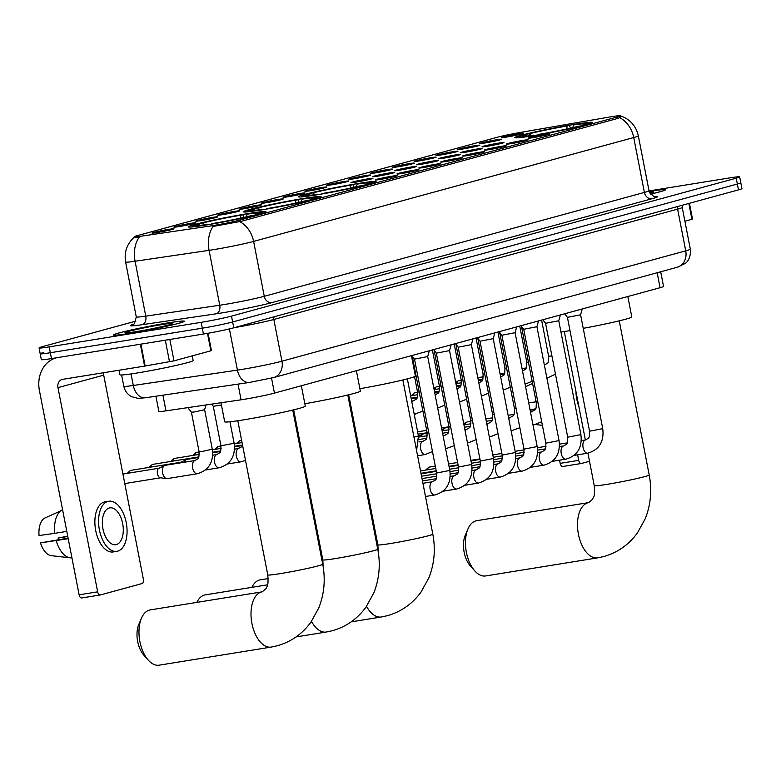 <?xml version="1.0" encoding="UTF-8"?>
<svg xmlns="http://www.w3.org/2000/svg" width="781" height="781" viewBox="0 0 781 781"><rect width="100%" height="100%" fill="white"/><g stroke="black" fill="none" stroke-linecap="round" stroke-linejoin="round"><path stroke-width="1.17" d="M358.147 183.496A39.558 1.933 -11 0 0 318.423 191.13A39.558 1.933 -11 0 0 298.41 196.753A39.558 1.933 -11 0 0 316.354 194.918A39.558 1.933 -11 0 0 356.077 187.274A39.558 1.933 -11 0 0 376.081 181.651A39.558 1.933 -11 0 0 358.147 183.496M303.106 198.54A39.558 1.933 -11 0 0 263.382 206.174A39.558 1.933 -11 0 0 243.369 211.797A39.558 1.933 -11 0 0 261.303 209.962A39.558 1.933 -11 0 0 301.027 202.318A39.558 1.933 -11 0 0 321.04 196.695A39.558 1.933 -11 0 0 303.106 198.54M248.055 213.584A39.558 1.933 -11 0 0 208.332 221.218A39.558 1.933 -11 0 0 188.319 226.841A39.558 1.933 -11 0 0 206.262 225.006A39.558 1.933 -11 0 0 245.986 217.362A39.558 1.933 -11 0 0 265.989 211.739A39.558 1.933 -11 0 0 248.055 213.584M574.543 124.355A39.558 1.933 -11 0 0 534.829 131.989A39.558 1.933 -11 0 0 514.816 137.612A39.558 1.933 -11 0 0 532.749 135.777A39.558 1.933 -11 0 0 572.473 128.133A39.558 1.933 -11 0 0 592.486 122.51A39.558 1.933 -11 0 0 574.543 124.355M484.786 143.001A11.198 0.547 169 0 1 479.71 143.538A11.198 0.547 169 0 1 485.226 141.966A11.198 0.547 169 0 1 496.609 139.77A11.198 0.547 169 0 1 501.685 139.262A11.198 0.547 169 0 1 495.886 140.873A11.198 0.547 169 0 1 484.786 143.001M462.938 148.976A11.198 0.547 169 0 1 457.871 149.503A11.198 0.547 169 0 1 463.387 147.931A11.198 0.547 169 0 1 474.77 145.735A11.198 0.547 169 0 1 479.837 145.237A11.198 0.547 169 0 1 474.038 146.838A11.198 0.547 169 0 1 462.938 148.976M441.089 154.941A11.198 0.547 169 0 1 436.023 155.478A11.198 0.547 169 0 1 441.538 153.906A11.198 0.547 169 0 1 452.921 151.709A11.198 0.547 169 0 1 457.998 151.202A11.198 0.547 169 0 1 452.189 152.812A11.198 0.547 169 0 1 441.089 154.941M419.251 160.915A11.198 0.547 169 0 1 414.174 161.442A11.198 0.547 169 0 1 419.69 159.871A11.198 0.547 169 0 1 431.073 157.684A11.198 0.547 169 0 1 436.149 157.176A11.198 0.547 169 0 1 430.351 158.777A11.198 0.547 169 0 1 419.251 160.915M397.402 166.88A11.198 0.547 169 0 1 392.335 167.417A11.198 0.547 169 0 1 397.851 165.845A11.198 0.547 169 0 1 409.234 163.649A11.198 0.547 169 0 1 414.311 163.151A11.198 0.547 169 0 1 408.502 164.752A11.198 0.547 169 0 1 397.402 166.88M375.554 172.855A11.198 0.547 169 0 1 370.487 173.392A11.198 0.547 169 0 1 376.003 171.81A11.198 0.547 169 0 1 387.386 169.623A11.198 0.547 169 0 1 392.462 169.116A11.198 0.547 169 0 1 386.654 170.727A11.198 0.547 169 0 1 375.554 172.855M353.715 178.82A11.198 0.547 169 0 1 348.648 179.357A11.198 0.547 169 0 1 354.154 177.785A11.198 0.547 169 0 1 365.537 175.588A11.198 0.547 169 0 1 370.614 175.09A11.198 0.547 169 0 1 364.815 176.691A11.198 0.547 169 0 1 353.715 178.82M331.866 184.794A11.198 0.547 169 0 1 326.8 185.331A11.198 0.547 169 0 1 332.315 183.75A11.198 0.547 169 0 1 343.699 181.563A11.198 0.547 169 0 1 348.775 181.055A11.198 0.547 169 0 1 342.966 182.666A11.198 0.547 169 0 1 331.866 184.794M310.018 190.759A11.198 0.547 169 0 1 304.951 191.296A11.198 0.547 169 0 1 310.467 189.724A11.198 0.547 169 0 1 321.85 187.528A11.198 0.547 169 0 1 326.927 187.03A11.198 0.547 169 0 1 321.128 188.631A11.198 0.547 169 0 1 310.018 190.759M288.179 196.734A11.198 0.547 169 0 1 283.113 197.271A11.198 0.547 169 0 1 288.628 195.689A11.198 0.547 169 0 1 300.011 193.503A11.198 0.547 169 0 1 305.078 192.995A11.198 0.547 169 0 1 299.279 194.606A11.198 0.547 169 0 1 288.179 196.734M266.331 202.699A11.198 0.547 169 0 1 261.264 203.236A11.198 0.547 169 0 1 266.78 201.664A11.198 0.547 169 0 1 278.163 199.467A11.198 0.547 169 0 1 283.239 198.97A11.198 0.547 169 0 1 277.431 200.571A11.198 0.547 169 0 1 266.331 202.699M244.492 208.673A11.198 0.547 169 0 1 239.416 209.21A11.198 0.547 169 0 1 244.931 207.639A11.198 0.547 169 0 1 256.314 205.442A11.198 0.547 169 0 1 261.391 204.934A11.198 0.547 169 0 1 255.592 206.545A11.198 0.547 169 0 1 244.492 208.673M222.644 214.648A11.198 0.547 169 0 1 217.577 215.175A11.198 0.547 169 0 1 223.093 213.603A11.198 0.547 169 0 1 234.476 211.407A11.198 0.547 169 0 1 239.542 210.909A11.198 0.547 169 0 1 233.744 212.51A11.198 0.547 169 0 1 222.644 214.648M200.795 220.613A11.198 0.547 169 0 1 195.728 221.15A11.198 0.547 169 0 1 201.244 219.578A11.198 0.547 169 0 1 212.627 217.382A11.198 0.547 169 0 1 217.704 216.874A11.198 0.547 169 0 1 211.895 218.485A11.198 0.547 169 0 1 200.795 220.613M178.956 226.588A11.198 0.547 169 0 1 173.88 227.115A11.198 0.547 169 0 1 179.396 225.543A11.198 0.547 169 0 1 190.779 223.346A11.198 0.547 169 0 1 195.855 222.849A11.198 0.547 169 0 1 190.056 224.45A11.198 0.547 169 0 1 178.956 226.588M157.108 232.553A11.198 0.547 169 0 1 152.041 233.089A11.198 0.547 169 0 1 157.557 231.518A11.198 0.547 169 0 1 168.94 229.321A11.198 0.547 169 0 1 174.007 228.813A11.198 0.547 169 0 1 168.208 230.424A11.198 0.547 169 0 1 157.108 232.553M506.625 137.036A11.198 0.547 169 0 1 501.558 137.563A11.198 0.547 169 0 1 507.074 135.992A11.198 0.547 169 0 1 518.457 133.795A11.198 0.547 169 0 1 523.534 133.297A11.198 0.547 169 0 1 517.725 134.898A11.198 0.547 169 0 1 506.625 137.036M487.1 146.291A11.198 0.547 169 0 1 482.023 146.828A11.198 0.547 169 0 1 487.539 145.246A11.198 0.547 169 0 1 498.922 143.06A11.198 0.547 169 0 1 503.999 142.552A11.198 0.547 169 0 1 498.2 144.163A11.198 0.547 169 0 1 487.1 146.291M465.251 152.256A11.198 0.547 169 0 1 460.185 152.793A11.198 0.547 169 0 1 465.701 151.221A11.198 0.547 169 0 1 477.084 149.025A11.198 0.547 169 0 1 482.15 148.527A11.198 0.547 169 0 1 476.351 150.128A11.198 0.547 169 0 1 465.251 152.256M443.403 158.231A11.198 0.547 169 0 1 438.336 158.768A11.198 0.547 169 0 1 443.852 157.196A11.198 0.547 169 0 1 455.235 154.999A11.198 0.547 169 0 1 460.312 154.492A11.198 0.547 169 0 1 454.503 156.102A11.198 0.547 169 0 1 443.403 158.231M421.564 164.205A11.198 0.547 169 0 1 416.488 164.732A11.198 0.547 169 0 1 422.004 163.161A11.198 0.547 169 0 1 433.387 160.964A11.198 0.547 169 0 1 438.463 160.466A11.198 0.547 169 0 1 432.664 162.067A11.198 0.547 169 0 1 421.564 164.205M399.716 170.17A11.198 0.547 169 0 1 394.649 170.707A11.198 0.547 169 0 1 400.165 169.135A11.198 0.547 169 0 1 411.548 166.939A11.198 0.547 169 0 1 416.615 166.431A11.198 0.547 169 0 1 410.816 168.042A11.198 0.547 169 0 1 399.716 170.17M377.867 176.145A11.198 0.547 169 0 1 372.801 176.672A11.198 0.547 169 0 1 378.316 175.1A11.198 0.547 169 0 1 389.699 172.904A11.198 0.547 169 0 1 394.776 172.406A11.198 0.547 169 0 1 388.967 174.007A11.198 0.547 169 0 1 377.867 176.145M356.029 182.11A11.198 0.547 169 0 1 350.962 182.647A11.198 0.547 169 0 1 356.468 181.075A11.198 0.547 169 0 1 367.851 178.878A11.198 0.547 169 0 1 372.928 178.371A11.198 0.547 169 0 1 367.129 179.981A11.198 0.547 169 0 1 356.029 182.11M533.101 137.641A11.198 0.547 169 0 1 528.034 138.169A11.198 0.547 169 0 1 533.54 136.597A11.198 0.547 169 0 1 544.923 134.41A11.198 0.547 169 0 1 550 133.902A11.198 0.547 169 0 1 544.201 135.504A11.198 0.547 169 0 1 533.101 137.641M511.252 143.606A11.198 0.547 169 0 1 506.186 144.143A11.198 0.547 169 0 1 511.701 142.572A11.198 0.547 169 0 1 523.085 140.375A11.198 0.547 169 0 1 528.161 139.877A11.198 0.547 169 0 1 522.352 141.478A11.198 0.547 169 0 1 511.252 143.606M489.404 149.581A11.198 0.547 169 0 1 484.337 150.118A11.198 0.547 169 0 1 489.853 148.536A11.198 0.547 169 0 1 501.236 146.35A11.198 0.547 169 0 1 506.313 145.842A11.198 0.547 169 0 1 500.514 147.453A11.198 0.547 169 0 1 489.404 149.581M467.565 155.546A11.198 0.547 169 0 1 462.498 156.083A11.198 0.547 169 0 1 468.014 154.511A11.198 0.547 169 0 1 479.397 152.315A11.198 0.547 169 0 1 484.464 151.817A11.198 0.547 169 0 1 478.665 153.418A11.198 0.547 169 0 1 467.565 155.546M445.717 161.521A11.198 0.547 169 0 1 440.65 162.058A11.198 0.547 169 0 1 446.166 160.476A11.198 0.547 169 0 1 457.549 158.289A11.198 0.547 169 0 1 462.625 157.782A11.198 0.547 169 0 1 456.817 159.392A11.198 0.547 169 0 1 445.717 161.521M423.878 167.485A11.198 0.547 169 0 1 418.801 168.022A11.198 0.547 169 0 1 424.317 166.451A11.198 0.547 169 0 1 435.7 164.254A11.198 0.547 169 0 1 440.777 163.756A11.198 0.547 169 0 1 434.978 165.357A11.198 0.547 169 0 1 423.878 167.485M402.03 173.46A11.198 0.547 169 0 1 396.963 173.997A11.198 0.547 169 0 1 402.479 172.416A11.198 0.547 169 0 1 413.862 170.229A11.198 0.547 169 0 1 418.928 169.721A11.198 0.547 169 0 1 413.129 171.332A11.198 0.547 169 0 1 402.03 173.46M380.181 179.425A11.198 0.547 169 0 1 375.114 179.962A11.198 0.547 169 0 1 380.63 178.39A11.198 0.547 169 0 1 392.013 176.194A11.198 0.547 169 0 1 397.09 175.696A11.198 0.547 169 0 1 391.281 177.297A11.198 0.547 169 0 1 380.181 179.425M608.155 117.267A20.15 0.986 169 0 1 611.211 116.75A20.15 0.986 169 0 1 620.348 115.822A20.15 0.986 169 0 1 617.234 116.974L240.275 219.988A20.15 0.986 169 0 1 210.216 226.021L140.609 236.272A20.15 0.986 169 0 1 134.205 236.789A20.15 0.986 169 0 1 137.319 235.637L496.618 137.436A20.15 0.986 169 0 1 520.888 132.35L608.155 117.267M660.687 271.778L663.538 286.422A22.395 1.093 169 0 1 660.082 287.701L274.453 393.097A22.395 1.093 169 0 1 241.065 399.794L165.972 410.855A22.395 1.093 169 0 1 158.855 411.421L155.907 396.221M167.954 322.914A36.199 1.767 -11 0 0 131.608 329.904A36.199 1.767 -11 0 0 113.294 335.049A36.199 1.767 -11 0 0 129.705 333.37A36.199 1.767 -11 0 0 166.06 326.38A36.199 1.767 -11 0 0 184.375 321.235A36.199 1.767 -11 0 0 167.954 322.914M619.802 117.687A26.124 21.858 -105.3 0 1 633.723 137.534A29.854 1.455 169 0 0 638.331 135.826C636.115 126.171 630.384 119.591 621.139 116.086L618.445 118.234L241.475 221.257L213.106 226.451A26.124 17.826 81.6 0 0 209.083 250.34L135.084 261.245A29.854 1.455 169 0 1 125.604 262.006L136.275 316.891A29.854 1.455 -11 0 0 145.754 316.139L219.744 305.234A29.854 1.455 -11 0 0 223.796 304.61A29.854 1.455 -11 0 0 264.281 296.302L644.393 192.419A29.854 1.455 -11 0 0 649.001 190.71C652.633 195.865 654.693 197.808 655.2 196.529L655.191 196.529M43.648 352.495A22.395 1.093 -11 0 0 40.192 353.773L41.334 359.631A22.395 1.093 -11 0 0 51.487 358.586L203.421 334.043L202.279 328.186A22.395 1.093 -11 0 0 232.64 321.967L737.362 184.023A22.395 1.093 -11 0 0 740.808 182.744A22.395 1.093 -11 0 1 737.362 184.023L232.64 321.967A22.395 1.093 -11 0 1 202.279 328.186L50.345 352.729L202.279 328.186L201.137 322.338A22.395 1.093 -11 0 0 231.498 316.11L736.219 178.175A22.395 1.093 -11 0 0 739.675 176.887A22.395 1.093 -11 0 0 729.522 177.931L649.05 190.935M40.192 353.773A22.395 1.093 -11 0 0 50.345 352.729A22.395 1.093 -11 0 1 40.192 353.773L39.06 347.916A22.395 1.093 -11 0 0 49.203 346.881L201.137 322.338M654.712 196.47A37.322 1.826 169 0 1 651.998 198.735L271.876 302.628A37.322 1.826 169 0 1 221.277 313.005A37.322 1.826 169 0 1 216.22 313.786L142.22 324.691A7.468 5.096 -98.4 0 0 145.754 316.139L135.084 261.245A26.124 17.826 81.6 0 1 139.067 237.424C133.258 237.844 132.155 237.834 135.738 237.375M125.604 262.006C124.062 252.497 126.747 244.394 133.658 237.697L134.361 237.561M650.641 194.108A36.199 1.767 -11 0 0 665.432 189.763A36.199 1.767 -11 0 0 649.177 191.413M135.845 321.128L42.506 346.637A22.395 1.093 -11 0 0 39.06 347.916M203.421 334.043A22.395 1.093 -11 0 0 233.773 327.815L738.494 189.881A22.395 1.093 -11 0 0 741.95 188.602L739.675 176.887M650.632 194.088A35.828 1.747 -11 0 0 665.07 189.832A35.828 1.747 -11 0 0 649.177 191.443M650.104 193.395A24.338 1.191 -11 0 0 653.765 192.087A24.338 1.191 -11 0 0 649.45 192.185M684.908 221.228L691.927 219.305L688.852 203.451M581.162 463.514L562.867 466.472A3.729 2.04 -99.2 0 1 562.75 466.501A3.729 2.04 -99.2 0 1 560.182 463.348L578.711 460.36L577.637 454.825M559.567 460.185L560.182 463.348M578.711 460.36A3.729 2.04 80.8 0 0 581.279 463.504A3.729 2.04 80.8 0 0 581.396 463.484L589.509 461.259M689.438 203.285L692.503 219.1L691.927 219.305M575.939 391.418A25.383 13.843 80.8 0 0 578.848 406.403M535.629 399.13A24.631 13.433 80.8 0 0 535.844 401.854L528.708 402.869M525.574 386.722L532.574 383.442M530.133 410.181L535.19 409.469M535.551 408.863L530.045 409.752M129.91 333.311A35.828 1.747 -11 0 0 165.884 326.399A35.828 1.747 -11 0 0 184.004 321.303A35.828 1.747 -11 0 0 167.759 322.973A35.828 1.747 -11 0 0 131.784 329.885A35.828 1.747 -11 0 0 113.665 334.981A35.828 1.747 -11 0 0 129.91 333.311M118.995 370.243L119.883 374.782A37.322 1.826 -11 0 0 136.802 373.045A37.322 1.826 -11 0 0 174.27 365.84A37.322 1.826 -11 0 0 193.151 360.539L192.243 355.872M161.687 324.632A24.338 1.191 -11 0 0 136.743 329.436A24.338 1.191 -11 0 0 124.989 332.833A24.338 1.191 -11 0 0 135.982 331.652A24.338 1.191 -11 0 0 159.9 327.073A24.338 1.191 -11 0 0 172.699 323.559A24.338 1.191 -11 0 0 161.687 324.632M474.76 570.882L470.289 565.864A20.531 11.198 -99.2 0 1 465.32 535.092L467.975 528.922A27.989 15.269 80.8 0 0 474.76 570.882A27.989 15.269 80.8 0 0 485.636 575.948L597.68 557.859A27.989 15.269 -99.2 0 1 578.272 533.462A27.989 15.269 -99.2 0 1 587.878 502.779A27.989 15.269 -99.2 0 1 588.747 502.593L592.613 499.235C593.15 496.57 595.229 498.639 594.253 485.665A27.989 1.367 169 0 0 606.944 484.366A27.989 1.367 169 0 0 644.891 476.586A27.989 1.367 169 0 0 649.206 474.985C652.096 490.185 650.768 504.77 645.243 518.74L637.413 532.935C628.822 544.718 617.644 552.577 603.859 556.511L597.68 557.859M588.747 502.593L476.713 520.683A27.989 15.269 80.8 0 0 475.844 520.878A27.989 15.269 80.8 0 0 467.975 528.922M560.943 331.993A41.051 2.001 -11 0 0 569.798 330.666A41.051 2.001 -11 0 0 569.993 330.627M583.241 328.332A41.051 2.001 -11 0 0 631.79 316.901L627.826 296.516M525.428 135.914L526.384 134.244A35.526 1.738 -11 0 1 569.222 125.458L570.579 128.123M538.002 134.898L538.07 134.664A35.526 1.738 -11 0 0 580.918 125.878L581.191 126.112M531.812 135.923L531.9 135.66A35.526 1.738 -11 0 1 518.799 136.753L518.125 137.749M526.804 136.099L525.301 134.859L522.44 135.328A35.526 1.738 -11 0 0 518.799 136.753M538.07 134.664L539.896 134.166A32.099 1.572 -11 0 0 578.057 126.337L580.918 125.878M525.301 134.859A32.099 1.572 -11 0 0 522.196 136.255A32.099 1.572 -11 0 0 533.716 135.162L531.9 135.66M569.222 125.458L567.397 125.956A32.099 1.572 -11 0 0 529.245 133.785L526.384 134.244M566.245 129.773L567.397 125.956M529.245 133.785L531.344 135.513M585.203 125.087L584.852 124.804A35.526 1.738 -11 0 0 588.464 123.203A35.526 1.738 -11 0 0 575.402 124.462L573.576 124.96L572.766 127.625M584.852 124.804L582.001 125.263A32.099 1.572 -11 0 0 585.135 124.023A32.099 1.572 -11 0 0 573.576 124.96M581.562 126.014L582.001 125.263M268.195 578.555L260.317 579.824A27.989 15.269 80.8 0 0 259.438 580.019A27.989 15.269 80.8 0 0 251.902 587.341M359.885 388.713A41.051 2.001 -11 0 0 415.394 376.042L411.431 355.658M309.032 195.055L309.989 193.385A35.526 1.738 -11 0 1 352.827 184.599L354.183 187.264M321.606 194.039L321.674 193.805A35.526 1.738 -11 0 0 364.512 185.019L364.795 185.253M315.417 195.065L315.495 194.801A35.526 1.738 -11 0 1 302.393 195.894L301.72 196.89M310.408 195.24L308.905 194L306.045 194.469A35.526 1.738 -11 0 0 302.393 195.894M321.674 193.805L323.5 193.307A32.099 1.572 -11 0 0 361.652 185.478L364.512 185.019M308.905 194A32.099 1.572 -11 0 0 305.791 195.396A32.099 1.572 -11 0 0 317.32 194.303L315.495 194.801M352.827 184.599L351.001 185.097A32.099 1.572 -11 0 0 312.839 192.927L309.989 193.385M349.849 188.914L351.001 185.097M312.839 192.927L314.938 194.654M368.808 184.228L368.456 183.945A35.526 1.738 -11 0 0 372.068 182.344A35.526 1.738 -11 0 0 359.006 183.603L357.181 184.101L356.37 186.766M368.456 183.945L365.596 184.404A32.099 1.572 -11 0 0 368.73 183.164A32.099 1.572 -11 0 0 357.181 184.101M365.166 185.156L365.596 184.404M267.58 584.803L205.266 594.868A27.989 15.269 80.8 0 0 204.397 595.063A27.989 15.269 80.8 0 0 196.861 602.385M304.834 403.757A41.051 2.001 -11 0 0 360.344 391.086L356.38 370.702M253.981 210.099L254.938 208.429A35.526 1.738 -11 0 1 297.776 199.643L299.133 202.308M266.555 209.083L266.624 208.849A35.526 1.738 -11 0 0 309.471 200.063L309.745 200.297M260.366 210.109L260.454 209.845A35.526 1.738 -11 0 1 247.352 210.938L246.679 211.934M255.358 210.284L253.854 209.044L250.994 209.513A35.526 1.738 -11 0 0 247.352 210.938M266.624 208.849L268.449 208.351A32.099 1.572 -11 0 0 306.611 200.522L309.471 200.063M253.854 209.044A32.099 1.572 -11 0 0 250.75 210.44A32.099 1.572 -11 0 0 262.279 209.347L260.454 209.845M297.776 199.643L295.96 200.141A32.099 1.572 -11 0 0 257.798 207.971L254.938 208.429M294.798 203.958L295.96 200.141M257.798 207.971L259.897 209.698M313.757 199.272L313.415 198.989A35.526 1.738 -11 0 0 317.027 197.388A35.526 1.738 -11 0 0 303.955 198.647L302.13 199.145L301.32 201.81M313.415 198.989L310.555 199.448A32.099 1.572 -11 0 0 313.689 198.208A32.099 1.572 -11 0 0 302.13 199.145M310.116 200.2L310.555 199.448M148.263 660.111L143.802 655.093A20.531 11.198 -99.2 0 1 138.833 624.322L141.488 618.152A27.989 15.269 80.8 0 0 148.263 660.111A27.989 15.269 80.8 0 0 159.148 665.178L271.183 647.088A27.989 15.269 -99.2 0 1 251.785 622.691A27.989 15.269 -99.2 0 1 261.381 592.008A27.989 15.269 -99.2 0 1 262.26 591.822L266.126 588.464C266.653 585.799 268.742 587.868 267.766 574.894A27.989 1.367 169 0 0 280.457 573.596A27.989 1.367 169 0 0 318.404 565.815A27.989 1.367 169 0 0 322.719 564.214C325.599 579.414 324.281 593.999 318.755 607.969L310.916 622.164C302.325 633.947 291.147 641.806 277.372 645.741L271.183 647.088M262.26 591.822L150.216 609.912A27.989 15.269 80.8 0 0 149.347 610.107A27.989 15.269 80.8 0 0 141.488 618.152M220.994 402.752L224.694 421.799A41.051 2.001 -11 0 0 243.311 419.895A41.051 2.001 -11 0 0 284.528 411.958A41.051 2.001 -11 0 0 305.293 406.13L301.339 385.746M198.93 225.143L199.897 223.473A35.526 1.738 -11 0 1 242.735 214.687L244.092 217.352M211.505 224.127L211.583 223.893A35.526 1.738 -11 0 0 254.421 215.107L254.704 215.341M205.325 225.153L205.403 224.889A35.526 1.738 -11 0 1 192.302 225.982L191.628 226.978M200.307 225.328L198.804 224.088L195.953 224.557A35.526 1.738 -11 0 0 192.302 225.982M211.583 223.893L213.408 223.395A32.099 1.572 -11 0 0 251.56 215.566L254.421 215.107M198.804 224.088A32.099 1.572 -11 0 0 195.699 225.484A32.099 1.572 -11 0 0 207.229 224.391L205.403 224.889M242.735 214.687L240.909 215.185A32.099 1.572 -11 0 0 202.748 223.015L199.897 223.473M239.757 219.002L240.909 215.185M202.748 223.015L204.847 224.743M258.716 214.316L258.365 214.033A35.526 1.738 -11 0 0 261.977 212.432A35.526 1.738 -11 0 0 248.914 213.691L247.089 214.189L246.279 216.854M258.365 214.033L255.504 214.492A32.099 1.572 -11 0 0 258.638 213.252A32.099 1.572 -11 0 0 247.089 214.189M255.075 215.244L255.504 214.492M582.226 308.983L580.605 314.782L567.416 317.35L564.673 313.777M478.577 459.658A4.852 2.646 -99.2 0 1 479.28 459.062A4.852 2.646 -99.2 0 1 479.544 458.955M560.377 314.958L558.757 320.757L545.568 323.305M456.739 465.622A4.852 2.646 -99.2 0 1 457.432 465.027A4.852 2.646 -99.2 0 1 457.695 464.929M538.529 320.923L536.908 326.722L523.729 329.289L520.986 325.716M434.89 471.597A4.852 2.646 -99.2 0 1 435.593 471.002A4.852 2.646 -99.2 0 1 435.857 470.894M516.69 326.897L515.069 332.696L501.88 335.254L499.137 331.691M493.221 338.651L480.032 341.219L502.173 455.098L515.362 452.531L493.221 338.661L494.842 332.862M472.993 338.837L471.382 344.636L458.193 347.194L455.45 343.63M451.154 344.802L449.534 350.601L436.345 353.168L433.601 349.605M429.306 350.776L427.685 356.575L414.496 359.133L411.753 355.57M465.037 424.718A6.717 3.661 -99.2 0 1 466.853 422.072A6.717 3.661 -99.2 0 1 467.214 421.935A6.717 3.661 -99.2 0 1 467.428 421.896A6.717 3.661 -99.2 0 1 467.634 421.867M443.188 430.692A6.717 3.661 -99.2 0 1 445.004 428.047A6.717 3.661 -99.2 0 1 445.365 427.91A6.717 3.661 -99.2 0 1 445.58 427.861A6.717 3.661 -99.2 0 1 445.795 427.842M421.34 436.657A6.717 3.661 -99.2 0 1 423.156 434.021A6.717 3.661 -99.2 0 1 423.527 433.875A6.717 3.661 -99.2 0 1 423.732 433.836A6.717 3.661 -99.2 0 1 423.946 433.806M169.838 339.471L173.997 360.861L210.87 350.786L207.482 333.36M56.271 357.844L56.554 357.766A29.854 24.982 -105.3 0 0 56.271 357.844A29.854 24.982 -105.3 0 0 39.431 390.637L79.125 594.829L97.654 591.832L57.96 387.649A7.468 6.248 74.7 0 1 62.168 379.449A7.468 6.248 74.7 0 1 62.714 379.332L144.592 366.104L140.336 344.236M100.105 594.995L81.81 597.943A3.729 2.04 -99.2 0 1 81.693 597.973A3.729 2.04 -99.2 0 1 79.125 594.829M97.654 591.832A3.729 2.04 80.8 0 0 100.222 594.976A3.729 2.04 80.8 0 0 100.339 594.956L142.132 583.534A3.729 2.04 80.8 0 0 143.392 579.336L103.707 375.144A7.468 6.248 74.7 0 1 103.57 372.732M208.078 333.253L211.446 350.571L210.87 350.786M173.997 360.861L144.592 366.104M116.379 544.582A18.656 10.182 80.8 0 0 122.773 524.129A18.656 10.182 80.8 0 0 109.848 507.865A18.656 10.182 80.8 0 0 109.262 507.992A18.656 10.182 80.8 0 0 102.858 528.444A18.656 10.182 80.8 0 0 115.793 544.708A18.656 10.182 80.8 0 0 116.379 544.582M58.204 539.739A14.927 8.142 80.8 0 0 58.165 538.041L67.781 536.488M108.774 501.236L105.064 501.832A25.383 13.843 80.8 0 0 104.273 502.007A25.383 13.843 80.8 0 0 95.575 529.821A25.383 13.843 80.8 0 0 113.157 551.942L116.867 551.347A25.383 13.843 80.8 0 0 117.658 551.171A25.383 13.843 80.8 0 0 126.366 523.348A25.383 13.843 80.8 0 0 108.774 501.236A25.383 13.843 80.8 0 0 107.983 501.402A25.383 13.843 80.8 0 0 99.275 529.225A25.383 13.843 80.8 0 0 116.867 551.347M61.738 510.139A24.631 13.433 80.8 0 0 54.777 533.325L39.05 535.551A19.408 10.583 80.8 0 1 44.224 518.33L62.636 509.993M66.795 531.383L54.777 533.325M68.103 538.138L40.475 542.873L68.211 538.705M56.203 540.647A24.631 13.433 80.8 0 0 70.222 557.829A24.631 13.433 80.8 0 0 71.022 557.888L71.911 557.741M40.475 542.873A19.408 10.583 80.8 0 0 51.292 555.662A19.408 10.583 80.8 0 0 51.478 555.682M67.713 536.117L58.165 538.041M221.433 405.027L213.272 406.286L220.945 445.805L234.134 443.237L229.965 421.769M184.56 462.196A6.717 3.661 -99.2 0 1 186.376 459.56A6.717 3.661 -99.2 0 1 186.737 459.413A6.717 3.661 -99.2 0 1 186.952 459.374A6.717 3.661 -99.2 0 1 187.167 459.345M179.952 462.948A4.852 2.646 -99.2 0 1 180.655 462.342A4.852 2.646 -99.2 0 1 180.919 462.245M205.93 404.968L204.612 409.703L194.469 411.938L191.423 412.261L187.86 407.633M167.456 478.558A6.717 3.661 -99.2 0 1 167.251 478.607A6.717 3.661 -99.2 0 1 166.646 478.616A6.717 3.661 -99.2 0 1 162.624 472.944A6.717 3.661 -99.2 0 1 164.527 465.525A6.717 3.661 -99.2 0 1 164.898 465.388A6.717 3.661 -99.2 0 1 165.103 465.339A6.717 3.661 -99.2 0 1 165.318 465.32M160.769 477.757A4.852 2.646 -99.2 0 1 160.339 477.767A4.852 2.646 -99.2 0 1 157.44 473.676A4.852 2.646 -99.2 0 1 158.807 468.317A4.852 2.646 -99.2 0 1 159.07 468.219M240.275 219.988L240.558 221.462M617.234 116.974L617.537 118.487M657.172 272.745L660.082 287.701M162.926 395.186L165.972 410.855M238.02 384.115L241.065 399.794M271.544 378.111L274.453 393.097M271.876 302.628A7.468 6.248 74.7 0 1 264.281 296.302L253.61 241.417A29.854 1.455 169 0 1 213.125 249.715A29.854 1.455 169 0 1 209.083 250.34L219.744 305.234A7.468 5.096 -98.4 0 1 216.22 313.786M239.689 221.579A26.124 21.858 74.7 0 1 253.61 241.417L633.723 137.534L644.393 192.419A7.468 6.248 74.7 0 0 651.998 198.735M142.22 324.691A37.322 1.826 169 0 1 133.131 324.379M231.498 316.11L233.773 327.815M736.219 178.175L738.494 189.881M49.203 346.881L51.487 358.586M131.042 373.933L133.287 385.472A14.927 10.192 81.6 0 0 145.373 397.773L138.217 398.388L131.667 396.699C127.449 394.415 124.823 390.93 123.798 386.224A29.854 1.455 -11 0 0 133.287 385.472L237.424 370.126A29.854 1.455 -11 0 0 241.475 369.501A29.854 1.455 -11 0 0 281.951 361.193L685.728 250.847A29.854 1.455 -11 0 0 690.336 249.139C691.302 259.243 685.581 263.304 685.347 263.392L677.312 267.239L273.535 377.594A14.927 12.496 74.7 0 0 281.951 361.193L273.838 319.478A29.854 1.455 169 0 1 234.73 327.561M678.015 206.409A3.729 3.124 -105.3 0 0 677.615 209.132L685.728 250.847A14.927 12.496 74.7 0 1 677.312 267.239M229.409 328.918L237.424 370.126A14.927 10.192 81.6 0 0 249.51 382.426L145.373 397.773M682.496 205.188L682.223 207.424A29.854 1.455 169 0 1 677.615 209.132L273.838 319.478A3.729 3.124 -105.3 0 1 274.238 316.764M402.85 379.976L432.811 534.126A27.989 1.367 169 0 1 428.496 535.727A27.989 1.367 169 0 1 390.549 543.508A27.989 1.367 169 0 1 377.858 544.806L378.209 551.65M432.811 534.126C435.691 549.326 434.373 563.911 428.847 577.881L421.008 592.076C412.427 603.859 401.239 611.718 387.464 615.653L381.274 617A27.989 15.269 -99.2 0 1 366.533 606.32M347.799 395.02L377.76 549.17A27.989 1.367 169 0 1 373.445 550.771A27.989 1.367 169 0 1 335.498 558.552A27.989 1.367 169 0 1 322.807 559.85L323.158 566.694M377.76 549.17C380.65 564.37 379.322 578.955 373.796 592.925L365.967 607.12C357.376 618.903 346.198 626.762 332.413 630.697L326.233 632.044A27.989 15.269 -99.2 0 1 311.482 621.364M435.29 466.101L428.915 467.155A4.852 4.061 74.7 0 1 429.267 467.077A4.852 2.646 -99.2 0 1 429.423 467.048A4.852 2.646 -99.2 0 1 429.57 467.028M580.605 314.782L602.737 428.652L589.548 431.219C589.362 439.391 589.245 437.37 585.565 439.937A6.717 3.661 -99.2 0 1 585.584 439.928M587.732 453.195A6.717 3.661 -99.2 0 1 587.712 453.195A6.717 3.661 -99.2 0 1 587.693 453.205A6.717 3.661 -99.2 0 1 583.046 447.328A6.717 3.661 -99.2 0 1 585.36 439.976A6.717 3.661 -99.2 0 1 585.565 439.937L581.298 440.621M427.549 469.791A4.852 2.646 -99.2 0 1 429.267 467.077M558.757 320.747L580.898 434.617L567.709 437.184C567.523 445.355 567.406 443.344 563.716 445.902A6.717 3.661 -99.2 0 1 563.736 445.902L559.45 446.595M552.323 461.356L565.864 459.169A6.717 3.661 -99.2 0 1 565.864 459.169A6.717 3.661 -99.2 0 1 565.844 459.169A6.717 3.661 -99.2 0 1 561.207 453.302A6.717 3.661 -99.2 0 1 563.511 445.951A6.717 3.661 -99.2 0 1 563.716 445.902M536.918 326.722L559.05 440.591L545.86 443.159C545.675 451.33 545.558 449.309 541.877 451.877A6.717 3.661 -99.2 0 1 541.887 451.867L537.611 452.56M530.475 467.321L544.015 465.134A6.717 3.661 -99.2 0 1 544.006 465.144A6.717 3.661 -99.2 0 1 544.015 465.134A6.717 3.661 -99.2 0 1 539.359 459.267A6.717 3.661 -99.2 0 1 541.663 451.916A6.717 3.661 -99.2 0 1 541.877 451.877M515.069 332.686L537.201 446.566L524.012 449.124C523.826 457.295 523.709 455.284 520.029 457.842A6.717 3.661 -99.2 0 1 520.048 457.842L515.763 458.535M508.626 473.296L522.177 471.109A6.717 3.661 -99.2 0 1 522.177 471.109A6.717 3.661 -99.2 0 1 522.157 471.109A6.717 3.661 -99.2 0 1 517.51 465.242A6.717 3.661 -99.2 0 1 519.824 457.891A6.717 3.661 -99.2 0 1 520.029 457.842M486.788 479.27L500.328 477.074A6.717 3.661 -99.2 0 1 500.309 477.084A6.717 3.661 -99.2 0 1 500.328 477.074A6.717 3.661 -99.2 0 1 495.671 471.207A6.717 3.661 -99.2 0 1 497.975 463.855A6.717 3.661 -99.2 0 1 498.18 463.816A6.717 3.661 -99.2 0 1 498.2 463.807C501.871 461.249 501.988 463.27 502.173 455.098M471.382 344.626L493.514 458.506L480.325 461.063C480.139 469.244 480.022 467.223 476.342 469.781A6.717 3.661 -99.2 0 1 476.361 469.781L472.075 470.474M478.509 483.048A6.717 3.661 -99.2 0 1 478.48 483.048A6.717 3.661 -99.2 0 1 473.823 477.181A6.717 3.661 -99.2 0 1 476.127 469.83A6.717 3.661 -99.2 0 1 476.342 469.781M493.514 458.506C495.017 471.47 490.009 479.651 478.48 483.048A6.717 3.661 -99.2 0 1 478.47 483.048L464.939 485.235M449.534 350.601L471.665 464.47L458.476 467.038C458.291 475.209 458.174 473.188 454.493 475.756A6.717 3.661 -99.2 0 1 454.513 475.756L450.227 476.439M443.1 491.21L456.641 489.023A6.717 3.661 -99.2 0 1 456.621 489.023A6.717 3.661 -99.2 0 1 456.641 489.023A6.717 3.661 -99.2 0 1 451.974 483.146A6.717 3.661 -99.2 0 1 454.288 475.795A6.717 3.661 -99.2 0 1 454.493 475.756M427.685 356.566L449.827 470.445L436.638 473.003C436.452 481.184 436.335 479.163 432.654 481.721A6.717 3.661 -99.2 0 1 432.664 481.721L422.931 483.293M434.812 494.988A6.717 3.661 -99.2 0 1 434.792 494.988A6.717 3.661 -99.2 0 1 430.136 489.121A6.717 3.661 -99.2 0 1 432.44 481.77A6.717 3.661 -99.2 0 1 432.654 481.721M449.827 470.445C451.33 483.41 446.322 491.591 434.792 494.988A6.717 3.661 -99.2 0 1 434.773 494.988L425.499 496.491M541.692 421.72L534.477 424.669A6.717 3.661 -99.2 0 1 534.477 424.669A6.717 3.661 -99.2 0 1 534.458 424.679A6.717 3.661 -99.2 0 1 532.876 424.317M530.611 412.671A6.717 3.661 -99.2 0 1 532.125 411.45A6.717 3.661 -99.2 0 1 532.339 411.411A6.717 3.661 -99.2 0 1 532.349 411.402C536.02 408.844 536.137 410.865 536.322 402.693L537.972 402.586M512.658 430.634A6.717 3.661 -99.2 0 1 512.629 430.643A6.717 3.661 -99.2 0 1 512.619 430.643A6.717 3.661 -99.2 0 1 511.038 430.282M508.773 418.645A6.717 3.661 -99.2 0 1 510.286 417.425A6.717 3.661 -99.2 0 1 510.491 417.376A6.717 3.661 -99.2 0 1 510.51 417.376M516.124 408.561L514.474 408.658L499.645 332.345M498.005 433.66L490.79 436.608A6.717 3.661 -99.2 0 1 490.79 436.608A6.717 3.661 -99.2 0 1 490.771 436.618A6.717 3.661 -99.2 0 1 489.189 436.257M486.924 424.61A6.717 3.661 -99.2 0 1 488.437 423.39A6.717 3.661 -99.2 0 1 488.642 423.351A6.717 3.661 -99.2 0 1 488.662 423.341C492.323 420.783 492.44 422.804 492.626 414.633L494.285 414.526M476.156 439.635L468.942 442.583A6.717 3.661 -99.2 0 1 468.942 442.583A6.717 3.661 -99.2 0 1 468.922 442.583A6.717 3.661 -99.2 0 1 467.341 442.222M465.076 430.585A6.717 3.661 -99.2 0 1 466.589 429.365A6.717 3.661 -99.2 0 1 466.804 429.316A6.717 3.661 -99.2 0 1 466.813 429.316C470.484 426.758 470.601 428.769 470.787 420.598L472.437 420.5M447.123 448.548A6.717 3.661 -99.2 0 1 447.093 448.548A6.717 3.661 -99.2 0 1 447.083 448.558A6.717 3.661 -99.2 0 1 445.502 448.196M443.237 436.55A6.717 3.661 -99.2 0 1 444.75 435.329A6.717 3.661 -99.2 0 1 444.955 435.29A6.717 3.661 -99.2 0 1 444.975 435.281M450.598 426.465L448.938 426.572L434.109 350.259M432.469 451.574L425.255 454.522A6.717 3.661 -99.2 0 1 425.255 454.522A6.717 3.661 -99.2 0 1 425.235 454.522A6.717 3.661 -99.2 0 1 420.598 448.655A6.717 3.661 -99.2 0 1 422.902 441.304A6.717 3.661 -99.2 0 1 423.107 441.255A6.717 3.661 -99.2 0 1 423.126 441.255C426.787 438.697 426.914 440.718 427.09 432.537L428.749 432.44M407.34 378.844L418.44 435.944L413.959 437.135M461.278 380.327L458.154 380.864A4.852 4.061 74.7 0 1 458.506 380.786A4.852 2.646 -99.2 0 1 458.662 380.747A4.852 2.646 -99.2 0 1 458.808 380.737M551.903 355.902L548.623 356.253L541.594 320.083M544.64 364.971L544.357 365.02A6.717 3.661 -99.2 0 1 544.435 365.02A6.717 3.661 -99.2 0 1 544.64 364.971A6.717 3.661 -99.2 0 1 544.66 364.971C548.321 362.404 548.438 364.424 548.623 356.253M456.787 383.491A4.852 2.646 -99.2 0 1 458.506 380.786M57.96 387.649L103.707 375.144M140.902 344.148L145.159 366.006M169.506 361.798L165.308 340.204M439.439 386.292L436.306 386.829A4.852 4.061 74.7 0 1 436.657 386.751A4.852 2.646 -99.2 0 1 436.813 386.722A4.852 2.646 -99.2 0 1 436.969 386.702M434.939 389.465A4.852 2.646 -99.2 0 1 436.657 386.751M528.434 362.12L526.775 362.218L519.746 326.058M417.591 392.267L414.457 392.804A4.852 4.061 74.7 0 1 414.818 392.726A4.852 2.646 -99.2 0 1 414.965 392.687A4.852 2.646 -99.2 0 1 415.121 392.677M500.953 376.911L500.67 376.959A6.717 3.661 -99.2 0 1 500.738 376.959A6.717 3.661 -99.2 0 1 500.953 376.911A6.717 3.661 -99.2 0 1 500.963 376.911C504.633 374.343 504.751 376.364 504.936 368.193L506.586 368.085M413.09 395.43A4.852 2.646 -99.2 0 1 414.818 392.726M484.747 374.06L483.088 374.167L476.059 337.997M456.983 388.918A6.717 3.661 -99.2 0 1 457.051 388.899A6.717 3.661 -99.2 0 1 457.256 388.85A6.717 3.661 -99.2 0 1 457.275 388.85C460.946 386.283 461.063 388.303 461.249 380.132L462.899 380.035M441.05 385.999L439.4 386.107L432.371 349.937M415.736 414.047A6.717 3.661 -99.2 0 1 415.717 414.057A6.717 3.661 -99.2 0 1 415.697 414.057A6.717 3.661 -99.2 0 1 414.115 413.696M411.851 402.059A6.717 3.661 -99.2 0 1 413.364 400.838A6.717 3.661 -99.2 0 1 413.569 400.79A6.717 3.661 -99.2 0 1 413.588 400.79C417.249 398.232 417.366 400.243 417.552 392.072L419.212 391.974M241.583 440.23L239.699 440.562A4.852 4.061 74.7 0 1 240.06 440.484A4.852 2.646 -99.2 0 1 240.206 440.455A4.852 2.646 -99.2 0 1 240.363 440.435M238.332 443.198A4.852 2.646 -99.2 0 1 240.06 440.484M220.984 446L217.86 446.527A4.852 4.061 74.7 0 1 218.211 446.459A4.852 2.646 -99.2 0 1 218.358 446.42A4.852 2.646 -99.2 0 1 218.514 446.41M216.493 449.163A4.852 2.646 -99.2 0 1 218.211 446.459M199.145 451.965L196.011 452.502A4.852 4.061 74.7 0 1 196.363 452.424A4.852 2.646 -99.2 0 1 196.519 452.394A4.852 2.646 -99.2 0 1 196.675 452.375M296.819 426.162L295.921 426.358M194.645 455.138A4.852 2.646 -99.2 0 1 196.363 452.424M199.292 454.386L174.163 458.476A4.852 4.061 74.7 0 1 174.524 458.398A4.852 2.646 -99.2 0 1 174.671 458.359A4.852 2.646 -99.2 0 1 174.827 458.349M172.796 461.102A4.852 2.646 -99.2 0 1 174.524 458.398M198.804 456.905L152.324 464.441A4.852 4.061 74.7 0 1 152.676 464.363A4.852 2.646 -99.2 0 1 152.832 464.334A4.852 2.646 -99.2 0 1 152.978 464.314M240.978 461.815A6.717 3.661 -99.2 0 1 240.958 461.815A6.717 3.661 -99.2 0 1 240.939 461.815A6.717 3.661 -99.2 0 1 236.292 455.948A6.717 3.661 -99.2 0 1 238.605 448.597A6.717 3.661 -99.2 0 1 238.81 448.558A6.717 3.661 -99.2 0 1 238.83 448.548M150.958 467.077A4.852 2.646 -99.2 0 1 152.676 464.363M180.86 462.245L130.476 470.416A4.852 4.061 74.7 0 1 130.827 470.338A4.852 2.646 -99.2 0 1 130.983 470.299A4.852 2.646 -99.2 0 1 131.14 470.289M234.134 443.237C235.647 456.211 230.639 464.392 219.11 467.79A6.717 3.661 -99.2 0 1 219.11 467.79A6.717 3.661 -99.2 0 1 219.09 467.79A6.717 3.661 -99.2 0 1 214.453 461.913A6.717 3.661 -99.2 0 1 216.757 454.571A6.717 3.661 -99.2 0 1 216.962 454.522A6.717 3.661 -99.2 0 1 216.981 454.522C220.652 451.955 220.769 453.976 220.945 445.805M129.109 473.042A4.852 2.646 -99.2 0 1 130.827 470.338M204.612 409.693L212.295 449.212L202.152 451.467L199.106 451.779L191.423 412.261M197.281 473.755A6.717 3.661 -99.2 0 1 197.261 473.755A6.717 3.661 -99.2 0 1 197.251 473.764A6.717 3.661 -99.2 0 1 192.604 467.887A6.717 3.661 -99.2 0 1 194.908 460.536A6.717 3.661 -99.2 0 1 195.123 460.497A6.717 3.661 -99.2 0 1 195.133 460.487M134.205 236.789L134.391 237.727M620.348 115.822L620.612 117.189M638.331 135.826L649.001 190.71M136.275 316.891C134.84 323.031 133.649 325.609 132.702 324.613M273.535 377.594L249.51 382.426M690.336 249.139L682.223 207.424M123.798 386.224L121.611 374.997M581.279 463.504L562.75 466.501M535.268 424.522L542.395 425.342M619.245 320.835L649.206 474.985M588.464 123.203L589.47 123.876M564.292 331.515L585.369 439.967M587.937 453.156L594.253 485.665M381.274 617L351.128 621.871M372.068 182.344L373.064 183.018M348.697 394.795L377.858 544.806M326.233 632.044L296.077 636.915M317.027 197.388L318.023 198.062M293.656 409.84L322.807 559.85M292.758 410.064L322.719 564.214M261.977 212.432L262.972 213.106M237.805 420.744L267.766 574.894M602.737 428.652C604.25 441.616 599.232 449.797 587.712 453.195L574.162 455.382M479.28 459.062L479.876 458.769M567.416 317.34L589.548 431.219M567.162 442.905L559.469 444.145M545.997 446.322L537.396 447.718M524.129 449.856L515.118 451.311M501.851 453.458L492.821 454.913M448.558 463.953L457.598 462.498M470.865 460.351L479.485 458.964M425.665 470.094L428.915 467.155M457.432 465.027L458.037 464.734M567.709 437.184L545.568 323.314L542.824 319.751M565.864 459.169C577.393 455.772 582.401 447.591 580.898 434.617M545.323 448.88L537.631 450.12M524.149 452.297L515.558 453.683M502.29 455.831L493.28 457.285M480.003 459.423L470.972 460.888M420.529 470.923L435.749 468.463M449.026 466.325L457.637 464.929M435.593 471.002L436.188 470.709M523.729 329.279L545.86 443.159M544.015 465.134C555.545 461.747 560.553 453.556 559.05 440.591M523.475 454.845L515.782 456.084M502.31 458.262L493.709 459.658M480.442 461.796L471.431 463.25M458.164 465.398L449.124 466.853M420.988 473.296L435.788 470.904M501.88 335.254L524.012 449.124M522.177 471.109C533.696 467.712 538.714 459.531 537.201 446.566M501.627 460.819L493.934 462.059M480.461 464.236L471.861 465.622M458.593 467.77L449.583 469.225M436.315 471.363L421.086 473.823M365.244 484.737L366.152 484.591M480.042 341.229L477.289 337.665M500.328 477.074C511.858 473.686 516.866 465.496 515.362 452.531M498.18 463.816L493.924 464.5M479.788 466.784L472.095 468.034M458.613 470.201L450.022 471.597M436.755 473.735L421.555 476.195M365.703 487.11L366.611 486.953M458.193 347.194L480.325 461.063M457.939 472.759L450.246 473.999M436.774 476.176L422.013 478.558M366.162 489.472L367.07 489.326M436.345 353.168L458.476 467.038M456.641 489.023C468.161 485.626 473.179 477.445 471.665 464.47M436.091 478.724L422.472 480.93M367.177 489.863L366.269 490.009M310.418 500.914L311.326 500.767M370.204 505.424L369.286 505.571M312.732 512.814L313.64 512.668M414.496 359.133L436.638 473.003M367.636 492.225L366.728 492.372M310.877 503.286L311.785 503.14M534.477 424.669L532.993 424.913M463.719 423.605L466.853 422.072M521.483 326.38L536.322 402.693M532.339 411.411L530.426 411.714M513.937 414.379L508.128 415.316M492.772 417.796L485.821 418.919M470.904 421.33L467.428 421.896M417.64 431.825L426.67 430.37M441.568 427.959L448.977 426.768M511.145 430.878L519.843 427.695M441.88 429.57L445.004 428.047M508.587 417.689L510.491 417.376C514.171 414.809 514.288 416.829 514.474 408.658M492.089 420.354L486.28 421.291M470.923 423.771L463.973 424.893M449.055 427.305L445.58 427.861M418.099 434.197L427.129 432.733M490.79 436.608L489.306 436.852M418.499 436.286L423.156 434.021M477.796 338.319L492.626 414.633M488.642 423.351L486.739 423.653M470.24 426.319L464.431 427.256M449.075 429.735L442.134 430.858M427.207 433.27L423.732 433.836M468.942 442.583L467.458 442.817M455.948 344.284L470.787 420.598M466.804 429.316L464.89 429.628M448.401 432.293L442.593 433.23M427.236 435.71L418.636 437.096M358.245 448.743L359.153 448.597M445.619 448.792L454.317 445.6M443.052 435.593L444.955 435.29C448.636 432.723 448.753 434.744 448.938 426.572M426.553 438.258L418.86 439.508M358.704 451.115L359.611 450.959M425.255 454.522L417.581 455.762M412.261 356.224L427.09 432.537M423.107 441.255L418.841 441.948M359.719 451.496L358.811 451.643M302.96 462.557L303.868 462.411M416.566 450.569L418.44 435.944M362.745 467.058L361.837 467.204M305.273 474.457L306.181 474.311M360.178 453.868L359.27 454.015M303.418 464.92L304.326 464.773M546.925 378.209L555.447 374.138M526.238 367.939L522.05 368.622M477.796 377.662L483.273 376.774M500.104 374.06L504.633 373.328M455.714 382.417L458.154 380.864M100.222 594.976L81.693 597.973M51.292 555.662L70.222 557.829M525.076 384.184L532.154 381.255M522.509 370.985L522.792 370.936C526.482 368.378 526.599 370.399 526.775 362.218M504.399 373.914L500.211 374.587M455.958 383.627L461.425 382.749M478.255 380.025L482.785 379.293M433.875 388.391L436.306 386.829M503.237 390.149L510.305 387.22M497.907 332.023L504.936 368.193M482.551 379.888L478.362 380.562M434.109 389.602L439.586 388.713M456.416 385.999L460.936 385.267M411.216 395.742L414.457 392.804M481.389 396.123L488.467 393.194M478.821 382.924L479.104 382.885C482.785 380.318 482.902 382.339 483.088 374.167M460.702 385.853L456.514 386.527M410.64 395.83L417.737 394.688M434.568 391.964L439.098 391.232M459.54 402.088L466.618 399.169M454.21 343.972L461.249 380.132M438.863 391.828L434.675 392.501M411.099 398.203L417.249 397.207M437.702 408.063L444.77 405.134M435.134 394.864L435.417 394.825C439.098 392.257 439.215 394.278 439.4 386.107M417.015 397.793L411.206 398.73M350.786 410.386L351.694 410.24M414.233 414.291L422.931 411.109M414.555 376.637L417.552 392.072M413.569 400.79L411.665 401.102M351.245 412.749L352.163 412.602M354.711 430.575L355.57 430.146M351.714 415.131L352.192 412.778M236.448 443.501L239.699 440.562M300.46 444.877L299.553 445.024M234.251 443.852L242.051 442.593M214.609 449.465L217.86 446.527M298.342 438.805L298.967 437.165M212.403 449.827L221.13 448.411M234.534 446.254L242.491 444.965M192.761 455.44L196.011 452.502M242.256 445.551L234.564 446.8M212.686 452.219L220.642 450.94M170.922 461.415L174.163 458.476M227.408 464.002L240.958 461.815L245.507 460.409M234.544 449.241L240.821 447.572L242.5 444.936M220.408 451.525L212.715 452.765M149.073 467.38L152.324 464.441M219.11 467.79L205.569 469.977M180.655 462.342L186.376 459.56M213.272 406.296L211.612 404.128M216.962 454.522L212.696 455.216M198.569 457.5L186.952 459.374M127.225 473.354L130.476 470.416M167.251 478.607L197.261 473.755C208.791 470.357 213.799 462.176 212.295 449.212M158.807 468.317L164.527 465.525M124.784 483.576L160.564 477.796M165.103 465.339L195.123 460.497C198.804 457.93 198.921 459.95 199.106 451.779M160.339 477.767L166.646 478.616M122.929 474.047L159.012 468.219"/></g></svg>

